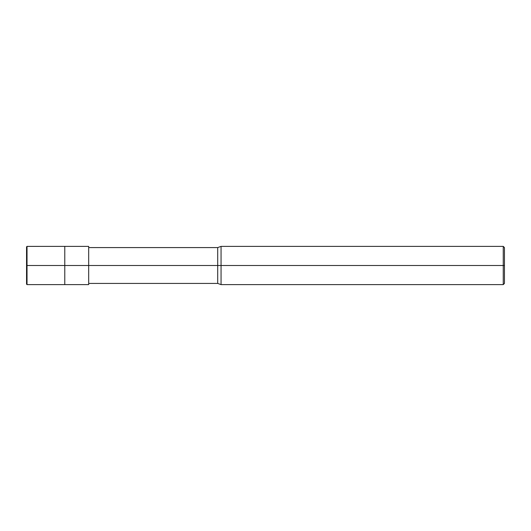 <?xml version="1.0" encoding="UTF-8"?>
<svg xmlns="http://www.w3.org/2000/svg" width="531" height="531" viewBox="0 0 531 531"><rect width="100%" height="100%" fill="white"/><g stroke="black" fill="none" stroke-linecap="round" stroke-linejoin="round"><path stroke-width="0.8" d="M88.677 284.616L27.028 284.616L26.55 284.138L26.55 265.5L26.55 284.138L26.55 265.5L27.028 265.5L27.028 284.616L27.028 265.5L27.028 284.616L27.028 265.5L64.782 265.5L64.782 284.616L64.782 246.384L64.782 265.5L27.028 265.5L27.028 246.384L27.028 265.5L26.55 265.5L26.55 246.862L26.55 265.5L26.55 246.862L26.55 265.5L27.028 265.898M27.028 265.5L27.028 246.384L27.028 265.5M64.782 265.5L64.782 284.616L64.782 265.5L88.677 265.5L88.677 284.616L88.677 265.5L88.677 284.616L88.677 265.5L217.71 265.5L217.71 283.421L217.71 265.5L217.71 283.421L217.71 265.5L221.055 265.5L221.055 284.616L221.055 265.5L221.055 284.616L221.055 265.5L503.255 265.5L503.255 284.616L503.255 265.5L503.255 284.616L503.255 265.5L504.45 265.5L504.45 283.421L504.45 247.579L504.45 265.5L503.255 265.5L503.255 246.384L503.255 265.5L221.055 265.5L221.055 246.384L221.055 265.5L217.71 265.5L217.71 247.579L217.71 265.5L88.677 265.5L88.677 246.384L88.677 265.5L64.782 265.5L64.782 246.384L64.782 265.5M217.71 265.5L217.71 247.579L217.71 265.5M221.055 265.5L221.055 246.384L221.055 265.5M503.255 265.5L503.255 246.384L503.255 265.5M27.028 246.384L26.55 246.862L27.028 246.391L88.677 246.384M26.557 265.5L27.028 265.102M88.677 283.421L217.71 283.421L221.055 284.616L503.255 284.616L504.45 283.421M88.677 247.579L217.71 247.579L221.055 246.384L503.255 246.384L504.45 247.579"/></g></svg>
